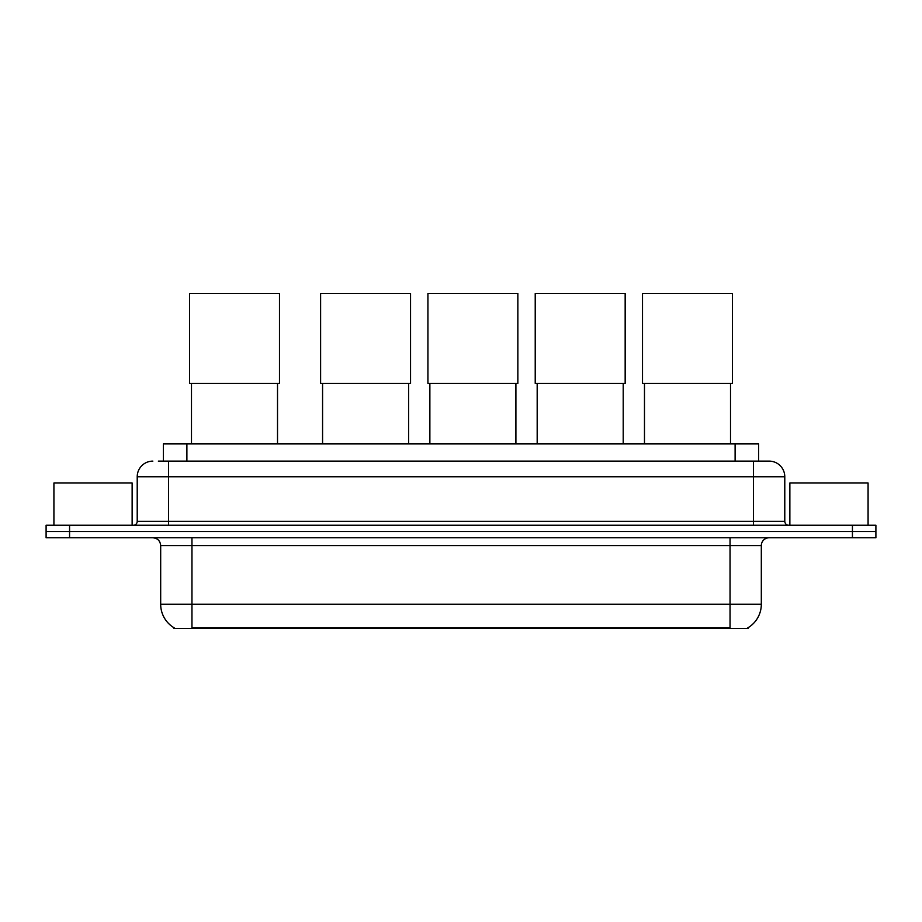 <?xml version="1.0" encoding="UTF-8"?>
<svg xmlns="http://www.w3.org/2000/svg" width="922" height="922" viewBox="0 0 922 922"><rect width="100%" height="100%" fill="white"/><g stroke="black" fill="none" stroke-linecap="round" stroke-linejoin="round"><path stroke-width="1.38" d="M158.33 461.115L168.495 461.115L158.33 461.115L163.425 461.115L163.425 443.908L758.576 443.908L758.576 461.115M748.03 627.721L748.03 628.481L173.97 628.481L173.97 627.721M174.2 627.859A27.372 27.372 0 0 1 160.682 604.244L191.96 604.244L191.96 627.859L730.04 627.859L730.04 604.244L761.318 604.244L761.318 545.582A7.825 7.825 0 0 1 769.144 537.768M160.682 604.244L160.682 545.582C160.209 540.834 157.604 538.229 152.856 537.768M747.8 627.859A27.372 27.372 0 0 0 761.318 604.244M69.565 525.252L875.9 525.252L875.9 531.51L46.1 531.51L46.1 537.768L69.565 537.768L69.565 531.51L46.1 531.51L46.1 525.252L69.565 525.252L69.565 531.51L875.9 531.51L875.9 537.768L69.565 537.768M152.856 461.115A15.639 15.639 0 0 0 137.217 476.755L137.217 521.333A3.907 3.907 0 0 1 133.298 525.252M769.144 461.115L753.505 461.115L769.144 461.115A15.639 15.639 0 0 1 784.783 476.755L784.783 521.333C785.014 523.719 786.316 525.021 788.702 525.252M784.783 476.755L168.495 476.755L168.495 461.115L753.505 461.115L753.505 521.333L784.783 521.333M132.134 525.252L132.134 483.013L53.925 483.013L53.925 525.252M868.075 525.252L868.075 483.013L789.866 483.013L789.866 525.252M191.488 383.46L191.488 443.908M277.522 383.46L277.522 443.908M189.54 293.519L279.481 293.519L279.481 383.46L189.54 383.46L189.54 293.519M322.573 383.46L322.573 443.908M408.596 383.46L408.596 443.908M320.614 293.519L410.555 293.519L410.555 383.46L320.614 383.46L320.614 293.519M429.871 383.46L429.871 443.908M515.905 383.46L515.905 443.908M427.923 293.519L517.853 293.519L517.853 383.46L427.923 383.46L427.923 293.519M537.18 383.46L537.18 443.908M623.203 383.46L623.203 443.908M535.221 293.519L625.162 293.519L625.162 383.46L535.221 383.46L535.221 293.519M644.478 383.46L644.478 443.908M730.512 383.46L730.512 443.908M642.519 293.519L732.46 293.519L732.46 383.46L642.519 383.46L642.519 293.519M726.916 628.481L726.916 627.721M195.084 628.481L195.084 627.721M186.889 461.115L186.889 443.908M735.111 461.115L735.111 443.908M730.04 537.768L730.04 545.582L160.682 545.582M761.318 545.582L730.04 545.582L730.04 604.244L191.96 604.244L191.96 537.768M852.435 537.768L852.435 525.252M168.495 525.252L168.495 476.755L137.217 476.755M137.217 521.333L753.505 521.333L753.505 525.252"/></g></svg>
